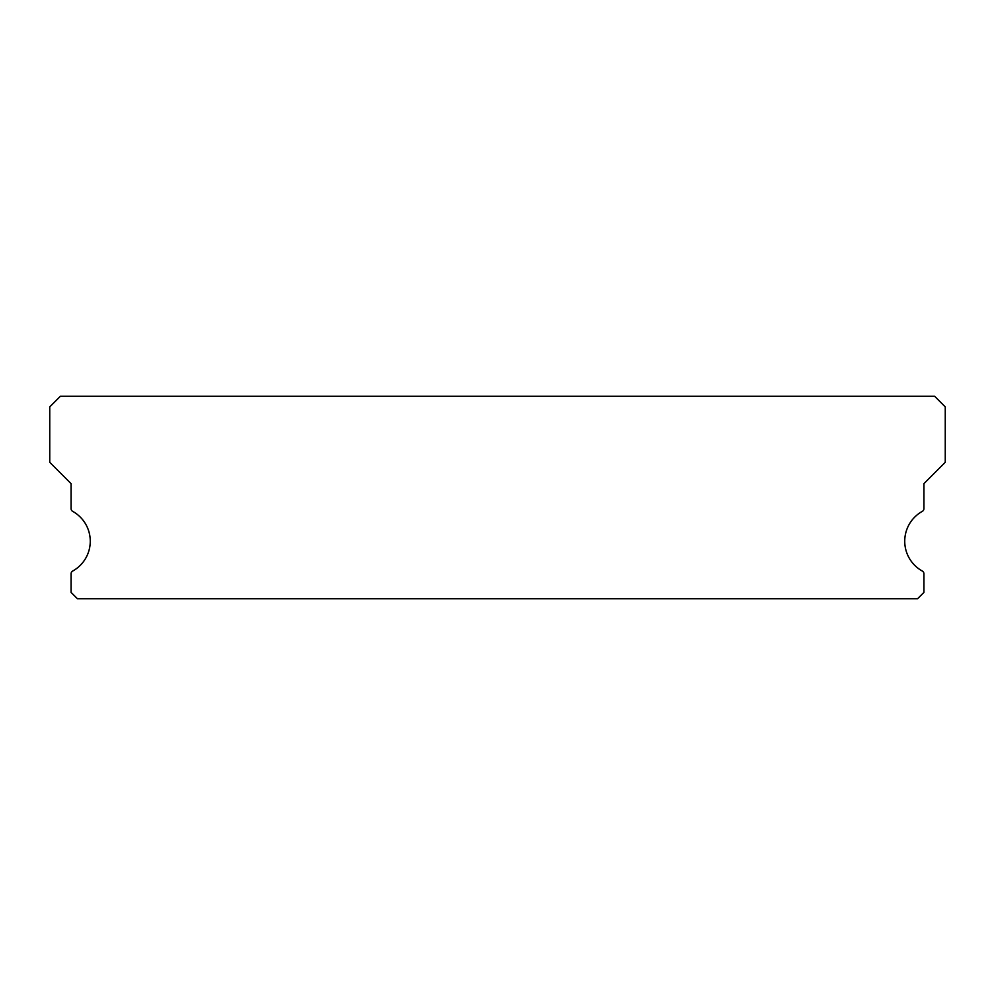 <?xml version="1.0" encoding="UTF-8"?>
<svg xmlns="http://www.w3.org/2000/svg" width="995" height="995" viewBox="0 0 995 995"><rect width="100%" height="100%" fill="white"/><g stroke="black" fill="none" stroke-linecap="round" stroke-linejoin="round"><path stroke-width="1.49" d="M922.278 571.03A34.116 34.116 0 0 1 922.278 511.393A3.196 3.196 0 0 0 923.932 508.594L923.932 483.645L945.25 462.314L945.25 406.88L934.591 396.221L60.409 396.221L49.75 406.88L49.75 462.314L71.068 483.645L71.068 508.594A3.196 3.196 0 0 0 72.722 511.393A34.116 34.116 0 0 1 72.722 571.03A3.196 3.196 0 0 0 71.068 573.829L71.068 592.386L77.473 598.779L917.527 598.779L923.932 592.386L923.932 573.829A3.196 3.196 0 0 0 922.278 571.03"/></g></svg>
